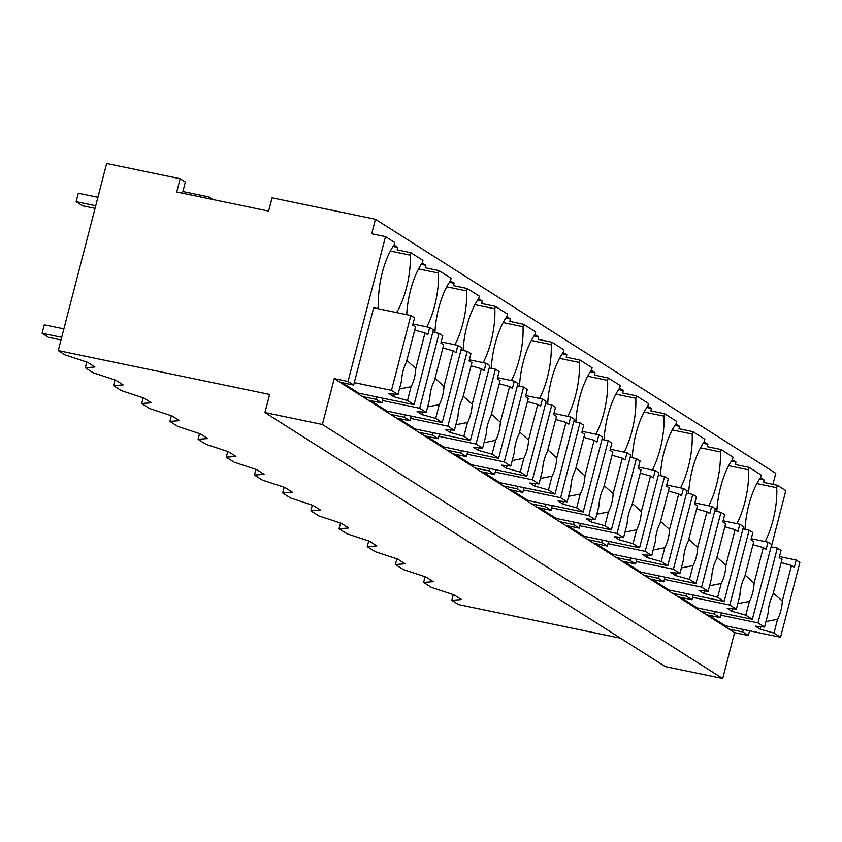 <?xml version="1.0" encoding="UTF-8"?>
<svg xmlns="http://www.w3.org/2000/svg" width="842" height="842" viewBox="0 0 842 842"><rect width="100%" height="100%" fill="white"/><g stroke="black" fill="none" stroke-linecap="round" stroke-linejoin="round"><path stroke-width="1.26" d="M620.596 638.236L458.595 604.609L451.817 600.304L453.291 594.61M451.817 600.304L461.448 599.557L454.07 594.873L431.536 587.442L423.621 582.422L433.262 581.664L425.873 576.981L403.35 569.55L395.424 564.529L405.065 563.772L397.677 559.088L375.153 551.668L367.238 546.637L376.879 545.89L369.491 541.206L346.967 533.775L339.042 528.744L348.683 527.997L341.294 523.314L318.771 515.883L314.813 513.378L310.856 510.862L320.486 510.105L313.108 505.421L290.574 498.001L282.659 492.97L292.3 492.223L284.912 487.529L262.388 480.108L254.463 475.077L264.104 474.33L256.715 469.647L234.192 462.216L226.277 457.195L235.907 456.438L228.529 451.754L205.995 444.323L198.08 439.303L207.721 438.556L200.333 433.862L177.809 426.441L169.884 421.41L179.525 420.663L172.136 415.98L149.613 408.549L141.698 403.528L151.339 402.771L143.95 398.087L121.427 390.656L113.502 385.636L123.142 384.889L115.754 380.195L93.23 372.774L85.316 367.743L94.946 366.996L87.557 362.313L65.034 354.882L58.266 350.588L106.65 163.495L180.167 178.746L176.736 192.029L268.63 211.1L272.061 197.828L375.448 219.278L371.701 233.771L385.489 236.634L348.03 381.479L334.242 378.616L322.381 424.484L722.71 678.505L734.571 632.637L334.242 378.616M375.448 219.278L775.787 473.309L772.924 484.361M734.571 632.637L748.359 635.499L749.58 630.805M771.293 546.826L785.818 490.654L777.366 485.287L763.578 482.424L764.199 480.014L760.494 477.656M58.266 350.588L269.629 394.456L264.946 412.559L665.275 666.59L722.71 678.505M423.621 582.422L425.094 576.717M406.728 314.666A45.552 16.324 101.7 0 1 422.316 262.809L422.947 260.399L410.864 252.726L397.077 249.864L397.698 247.453L393.993 245.106M434.914 332.558A45.552 16.324 101.7 0 1 450.512 280.702L451.133 278.281L439.05 270.619L425.263 267.756L425.894 265.346L422.189 262.988M463.111 350.451A45.552 16.324 101.7 0 1 478.698 298.584L479.33 296.173L467.247 288.511L453.459 285.648L454.08 283.228L450.375 280.881M491.307 368.333A45.552 16.324 101.7 0 1 506.895 316.476L507.515 314.066L495.433 306.393L481.656 303.53L482.277 301.12L478.572 298.773M519.493 386.225A45.552 16.324 101.7 0 1 535.091 334.369L535.712 331.948L523.629 324.286L509.842 321.423L510.473 319.013L506.768 316.655M547.689 404.118A45.552 16.324 101.7 0 1 563.277 352.251L563.908 349.84L551.826 342.178L538.038 339.315L538.659 336.895L534.954 334.548M575.875 422A45.552 16.324 101.7 0 1 591.473 370.143L592.094 367.733L580.012 360.06L566.234 357.197L566.855 354.787L563.151 352.44M604.072 439.892A45.552 16.324 101.7 0 1 619.67 388.036L620.291 385.615L608.208 377.953L594.42 375.09L595.052 372.68L591.347 370.322M632.268 457.785A45.552 16.324 101.7 0 1 647.856 405.918L648.487 403.507L636.405 395.845L622.617 392.982L623.238 390.562L619.533 388.215M660.454 475.667A45.552 16.324 101.7 0 1 676.052 423.81L676.673 421.4L664.591 413.727L650.803 410.864L651.434 408.454L647.73 406.107M688.651 493.559A45.552 16.324 101.7 0 1 704.238 441.703L704.87 439.282L692.787 431.62L678.999 428.757L679.62 426.347L675.916 423.989M716.847 511.452A45.552 16.324 101.7 0 1 732.435 459.595L733.056 457.174L720.973 449.512L707.196 446.649L707.817 444.229L704.112 441.882M745.033 529.334A45.552 16.324 101.7 0 1 760.631 477.477L761.252 475.067L749.169 467.394L735.382 464.542L736.013 462.121L732.308 459.774M748.359 635.499L742.718 631.921L728.94 629.058M777.366 485.287L776.734 487.697L756.874 483.582M765.094 541.553A45.552 16.324 101.7 0 0 776.734 487.697M743.349 629.511L742.718 631.921M264.946 412.559L322.381 424.484M85.316 367.743L86.779 362.049M113.502 385.636L114.975 379.942M141.698 403.528L143.172 397.834M169.884 421.41L171.358 415.716M198.08 439.303L199.554 433.609M226.277 457.195L227.75 451.501M254.463 475.077L255.936 469.383M282.659 492.97L284.133 487.276M310.856 510.862L312.319 505.168M339.042 528.744L340.515 523.05M367.238 546.637L368.712 540.943M395.424 564.529L396.898 558.835M212.931 199.543L208.827 196.933L208.395 198.596M182.872 191.544L208.827 196.933M180.167 178.746L185.335 182.019L182.44 193.207M377.648 308.635L378.521 305.278A45.552 16.324 101.7 0 1 394.13 244.917L394.751 242.507L385.489 236.634M397.698 247.453L393.046 246.485M410.864 252.726L410.233 255.147L390.372 251.021M425.894 265.346L421.242 264.377M439.05 270.619L438.429 273.029L418.558 268.914M454.08 283.228L449.428 282.27M467.247 288.511L466.615 290.922L446.755 286.796M482.277 301.12L477.625 300.152M495.433 306.393L494.812 308.814L474.951 304.688M510.473 319.013L505.821 318.044M523.629 324.286L523.008 326.696L503.137 322.581M538.659 336.895L534.007 335.937M551.826 342.178L551.194 344.588L531.334 340.463M566.855 354.787L562.203 353.819M580.012 360.06L579.391 362.481L559.53 358.355M595.052 372.68L590.389 371.711M608.208 377.953L607.587 380.363L587.716 376.248M623.238 390.562L618.586 389.604M636.405 395.845L635.773 398.255L615.912 394.13M651.434 408.454L646.782 407.486M664.591 413.727L663.97 416.148L644.098 412.022M679.62 426.347L674.968 425.378M692.787 431.62L692.156 434.03L672.295 429.915M707.817 444.229L703.165 443.271M720.973 449.512L720.352 451.922L700.491 447.797M736.013 462.121L731.361 461.153M749.169 467.394L748.549 469.815L728.677 465.689M764.199 480.014L759.547 479.045M368.07 400.087L381.858 402.939L376.216 399.361L362.439 396.508M348.03 381.479L353.661 385.057L339.884 382.194M715.153 611.618L714.532 614.039L720.163 617.618L706.385 614.755M714.532 614.039L700.744 611.176M686.956 593.736L686.335 596.147L691.977 599.725L678.189 596.862M686.335 596.147L672.548 593.284M658.77 575.844L658.139 578.254L663.78 581.833L650.003 578.97M658.139 578.254L644.362 575.391M630.574 557.951L629.953 560.372L635.594 563.951L621.806 561.088M629.953 560.372L616.165 557.509M602.388 540.069L601.756 542.48L607.398 546.058L593.61 543.195M601.756 542.48L587.979 539.617M574.191 522.177L573.57 524.587L579.201 528.166L565.424 525.303M573.57 524.587L559.783 521.724M545.995 504.284L545.374 506.705L551.015 510.284L537.228 507.421M545.374 506.705L531.586 503.842M517.809 486.402L517.177 488.813L522.819 492.391L509.031 489.528M517.177 488.813L503.4 485.95M489.612 468.51L488.992 470.92L494.622 474.499L480.845 471.636M488.992 470.92L475.204 468.057M461.416 450.617L460.795 453.038L466.436 456.606L452.649 453.754M460.795 453.038L447.007 450.175M433.23 432.725L432.599 435.146L438.24 438.724L424.463 435.861M432.599 435.146L418.821 432.283M405.034 414.843L404.413 417.253L410.054 420.832L396.266 417.969M404.413 417.253L390.625 414.39M353.661 385.057L373.648 307.804L410.843 315.518L414.548 317.876L412.675 325.117L415.506 326.917L406.318 362.449A17.587 6.304 101.7 0 0 403.065 371.006A17.587 6.304 101.7 0 0 401.592 380.7L398.024 394.509L388.857 393.603L393.698 396.666L394.351 394.14M396.571 312.561A45.552 16.324 101.7 0 0 410.233 255.147M376.848 396.95L376.216 399.361M381.858 402.939L383.068 398.245M426.789 326.885A45.552 16.324 101.7 0 0 438.429 273.029M410.054 420.832L411.264 416.137M454.985 344.767A45.552 16.324 101.7 0 0 466.615 290.922M438.24 438.724L439.461 434.019M483.171 362.66A45.552 16.324 101.7 0 0 494.812 308.814M466.436 456.606L467.647 451.912M511.368 380.552A45.552 16.324 101.7 0 0 523.008 326.696M494.622 474.499L495.843 469.804M539.554 398.434A45.552 16.324 101.7 0 0 551.194 344.588M522.819 492.391L524.04 487.686M567.75 416.327A45.552 16.324 101.7 0 0 579.391 362.481M551.015 510.284L552.226 505.579M595.947 434.219A45.552 16.324 101.7 0 0 607.587 380.363M579.201 528.166L580.422 523.471M624.133 452.101A45.552 16.324 101.7 0 0 635.773 398.255M607.398 546.058L608.608 541.353M652.329 469.994A45.552 16.324 101.7 0 0 663.97 416.148M635.594 563.951L636.805 559.246M680.525 487.886A45.552 16.324 101.7 0 0 692.156 434.03M663.78 581.833L665.001 577.138M708.711 505.768A45.552 16.324 101.7 0 0 720.352 451.922M691.977 599.725L693.187 595.02M736.908 523.661A45.552 16.324 101.7 0 0 748.549 469.815M720.163 617.618L721.384 612.913M95.041 208.363L82.569 205.774L76.127 201.691L78.317 193.239L97.904 197.312M76.127 201.691L95.725 205.753M61.024 339.936L48.541 337.347L42.1 333.264L44.289 324.812L63.876 328.875M42.1 333.264L61.698 337.326M720.794 615.197L757.989 622.922L764.525 627.069L755.369 626.153L760.2 629.227L774.009 633.089L780.545 637.236L725.404 625.785L708.806 615.26M780.545 637.236L799.9 562.393L796.195 560.046L794.322 567.287L791.491 565.487L781.197 562.614M774.009 633.089L777.576 619.28A17.587 6.304 101.7 0 0 780.839 610.713A17.587 6.304 101.7 0 0 782.302 601.03L791.491 565.487M777.576 619.28L765.957 621.554M760.2 629.227L760.852 626.701M764.525 627.069L768.093 613.26A17.587 6.304 101.7 0 1 769.567 603.567A17.587 6.304 101.7 0 1 772.819 595.01L782.008 559.467L779.176 557.678L781.05 550.436L777.345 548.079L771.114 546.784M757.989 622.922L777.345 548.079M796.195 560.046L779.46 556.573M782.302 601.03L773.335 592.989M692.598 597.315L729.803 605.03L736.329 609.176L727.172 608.271L732.003 611.334L745.823 615.197L752.348 619.344L697.208 607.892L680.62 597.367M752.348 619.344L771.704 544.5L767.999 542.153L766.125 549.394L763.294 547.595L753.001 544.721M745.823 615.197L749.391 601.388A17.587 6.304 101.7 0 0 752.643 592.831A17.587 6.304 101.7 0 0 754.106 583.138L763.294 547.595M749.391 601.388L737.76 603.661M732.003 611.334L732.656 608.819M736.329 609.176L739.908 595.368A17.587 6.304 101.7 0 1 741.37 585.674A17.587 6.304 101.7 0 1 744.623 577.117L753.811 541.585L750.99 539.785L752.864 532.544L749.148 530.197L742.928 528.902M729.803 605.03L749.148 530.197M767.999 542.153L751.274 538.68M754.106 583.138L745.149 575.107M664.412 579.422L701.607 587.137L708.143 591.284L698.976 590.379L703.817 593.442L717.626 597.304L724.162 601.451L669.022 590.01L652.424 579.475M724.162 601.451L743.518 526.618L739.813 524.261L737.939 531.502L735.108 529.713L724.815 526.829M717.626 597.304L721.194 583.495A17.587 6.304 101.7 0 0 724.446 574.939A17.587 6.304 101.7 0 0 725.92 565.245L735.108 529.713M721.194 583.495L709.564 585.779M703.817 593.442L704.47 590.926M708.143 591.284L711.711 577.475A17.587 6.304 101.7 0 1 713.185 567.792A17.587 6.304 101.7 0 1 716.437 559.225L725.625 523.692L722.794 521.893L724.667 514.651L720.962 512.304L714.732 511.01M701.607 587.137L720.962 512.304M739.813 524.261L723.078 520.788M725.92 565.245L716.952 557.215M636.215 561.53L673.411 569.255L679.947 573.402L670.79 572.486L675.621 575.56L689.43 579.422L695.966 583.569L640.825 572.118L624.227 561.593M695.966 583.569L715.321 508.726L711.616 506.379L709.743 513.62L706.912 511.82L696.618 508.947M689.43 579.422L693.008 565.603A17.587 6.304 101.7 0 0 696.26 557.046A17.587 6.304 101.7 0 0 697.723 547.363L706.912 511.82M693.008 565.603L681.378 567.887M675.621 575.56L676.273 573.034M679.947 573.402L683.525 559.593A17.587 6.304 101.7 0 1 684.988 549.9A17.587 6.304 101.7 0 1 688.24 541.343L697.429 505.8L694.597 504.011L696.471 496.769L692.766 494.412L686.535 493.117M673.411 569.255L692.766 494.412M711.616 506.379L694.882 502.906M697.723 547.363L688.756 539.322M608.019 543.648L645.225 551.363L651.761 555.51L642.593 554.604L647.424 557.667L661.244 561.53L667.78 565.677L612.639 554.225L596.041 543.7M667.78 565.677L687.125 490.833L683.42 488.486L681.546 495.728L678.726 493.928L668.422 491.054M661.244 561.53L664.812 547.721A17.587 6.304 101.7 0 0 668.064 539.164A17.587 6.304 101.7 0 0 669.527 529.471L678.726 493.928M664.812 547.721L653.182 549.994M647.424 557.667L648.077 555.141M651.761 555.51L655.329 541.701A17.587 6.304 101.7 0 1 656.792 532.007A17.587 6.304 101.7 0 1 660.044 523.45L669.243 487.918L666.411 486.118L668.285 478.877L664.58 476.53L658.349 475.235M645.225 551.363L664.58 476.53M683.42 488.486L666.696 485.013M669.527 529.471L660.57 521.44M579.833 525.755L617.028 533.47L623.564 537.617L614.407 536.712L619.238 539.775L633.047 543.637L639.583 547.784L584.443 536.343L567.845 525.808M639.583 547.784L658.939 472.951L655.234 470.594L653.36 477.835L650.529 476.046L640.236 473.162M633.047 543.637L636.615 529.828A17.587 6.304 101.7 0 0 639.867 521.272A17.587 6.304 101.7 0 0 641.341 511.578L650.529 476.046M636.615 529.828L624.985 532.112M619.238 539.775L619.891 537.259M623.564 537.617L627.132 523.808A17.587 6.304 101.7 0 1 628.606 514.125A17.587 6.304 101.7 0 1 631.858 505.558L641.046 470.025L638.215 468.226L640.088 460.984L636.384 458.637L630.153 457.343M617.028 533.47L636.384 458.637M655.234 470.594L638.499 467.121M641.341 511.578L632.374 503.548M551.636 507.863L588.832 515.588L595.368 519.735L586.211 518.819L591.042 521.893L604.851 525.745L611.387 529.892L556.246 518.451L539.648 507.926M611.387 529.892L630.742 455.059L627.037 452.712L625.164 459.953L622.333 458.153L612.039 455.28M604.851 525.745L608.429 511.936A17.587 6.304 101.7 0 0 611.681 503.379A17.587 6.304 101.7 0 0 613.144 493.686L622.333 458.153M608.429 511.936L596.799 514.22M591.042 521.893L591.694 519.367M595.368 519.735L598.946 505.926A17.587 6.304 101.7 0 1 600.409 496.233A17.587 6.304 101.7 0 1 603.661 487.676L612.85 452.133L610.018 450.344L611.892 443.103L608.187 440.745L601.956 439.45M588.832 515.588L608.187 440.745M627.037 452.712L610.313 449.239M613.144 493.686L604.188 485.655M523.44 489.97L560.646 497.696L567.182 501.843L558.014 500.937L562.845 504L576.665 507.863L583.201 512.01L528.06 500.558L511.462 490.033M583.201 512.01L602.556 437.166L598.851 434.819L596.978 442.061L594.147 440.261L583.853 437.387M576.665 507.863L580.233 494.054A17.587 6.304 101.7 0 0 583.485 485.497A17.587 6.304 101.7 0 0 584.958 475.804L594.147 440.261M580.233 494.054L568.603 496.327M562.845 504L563.498 501.474M567.182 501.843L570.75 488.034A17.587 6.304 101.7 0 1 572.213 478.34A17.587 6.304 101.7 0 1 575.465 469.783L584.664 434.251L581.833 432.451L583.706 425.21L580.001 422.863L573.77 421.568M560.646 497.696L580.001 422.863M598.851 434.819L582.117 431.346M584.958 475.804L575.991 467.773M495.254 472.088L532.449 479.803L538.985 483.95L529.828 483.045L534.659 486.108L548.468 489.97L555.004 494.117L499.864 482.677L483.266 472.141M555.004 494.117L574.36 419.284L570.655 416.927L568.782 424.168L565.95 422.379L555.657 419.495M548.468 489.97L552.036 476.162A17.587 6.304 101.7 0 0 555.299 467.605A17.587 6.304 101.7 0 0 556.762 457.911L565.95 422.379M552.036 476.162L540.417 478.445M534.659 486.108L535.312 483.592M538.985 483.95L542.553 470.141A17.587 6.304 101.7 0 1 544.027 460.458A17.587 6.304 101.7 0 1 547.279 451.891L556.467 416.358L553.636 414.559L555.51 407.317L551.805 404.97L545.574 403.676M532.449 479.803L551.805 404.97M570.655 416.927L553.92 413.454M556.762 457.911L547.795 449.881M467.057 454.196L504.263 461.921L510.789 466.068L501.632 465.152L506.463 468.226L520.282 472.078L526.808 476.225L471.667 464.784L455.08 454.248M526.808 476.225L546.163 401.392L542.458 399.045L540.585 406.286L537.754 404.486L527.46 401.613M520.282 472.078L523.85 458.269A17.587 6.304 101.7 0 0 527.103 449.712A17.587 6.304 101.7 0 0 528.565 440.019L537.754 404.486M523.85 458.269L512.22 460.553M506.463 468.226L507.116 465.7M510.789 466.068L514.367 452.259A17.587 6.304 101.7 0 1 515.83 442.566A17.587 6.304 101.7 0 1 519.082 434.009L528.271 398.466L525.45 396.677L527.324 389.436L523.608 387.078L517.388 385.783M504.263 461.921L523.608 387.078M542.458 399.045L525.734 395.572M528.565 440.019L519.609 431.988M438.871 436.303L476.067 444.029L482.603 448.176L473.436 447.27L478.277 450.333L492.086 454.196L498.622 458.343L443.481 446.892L426.883 436.367M498.622 458.343L517.977 383.499L514.273 381.152L512.399 388.394L509.568 386.594L499.274 383.72M492.086 454.196L495.654 440.387A17.587 6.304 101.7 0 0 498.906 431.83A17.587 6.304 101.7 0 0 500.38 422.137L509.568 386.594M495.654 440.387L484.024 442.66M478.277 450.333L478.93 447.807M482.603 448.176L486.171 434.367A17.587 6.304 101.7 0 1 487.644 424.673A17.587 6.304 101.7 0 1 490.897 416.116L500.085 380.584L497.254 378.784L499.127 371.543L495.422 369.196L489.191 367.901M476.067 444.029L495.422 369.196M514.273 381.152L497.538 377.679M500.38 422.137L491.412 414.106M410.675 418.421L447.87 426.136L454.406 430.283L445.25 429.378L450.081 432.441L463.889 436.303L470.425 440.45L415.285 429.01L398.687 418.474M470.425 440.45L489.781 365.617L486.076 363.26L484.203 370.501L481.371 368.712L471.078 365.828M463.889 436.303L467.468 422.495A17.587 6.304 101.7 0 0 470.72 413.938A17.587 6.304 101.7 0 0 472.183 404.244L481.371 368.712M467.468 422.495L455.838 424.778M450.081 432.441L450.733 429.925M454.406 430.283L457.985 416.474A17.587 6.304 101.7 0 1 459.448 406.781A17.587 6.304 101.7 0 1 462.7 398.224L471.888 362.692L469.057 360.892L470.931 353.651L467.226 351.303L460.995 350.009M447.87 426.136L467.226 351.303M486.076 363.26L469.341 359.787M472.183 404.244L463.216 396.214M382.478 400.529L419.684 408.254L426.22 412.401L417.053 411.485L421.884 414.559L435.703 418.411L442.239 422.558L387.099 411.117L370.501 400.582M442.239 422.558L461.584 347.725L457.88 345.378L456.006 352.619L453.185 350.819L442.881 347.946M435.703 418.411L439.271 404.602A17.587 6.304 101.7 0 0 442.524 396.045A17.587 6.304 101.7 0 0 443.987 386.352L453.185 350.819M439.271 404.602L427.641 406.886M421.884 414.559L422.537 412.033M426.22 412.401L429.788 398.592A17.587 6.304 101.7 0 1 431.251 388.899A17.587 6.304 101.7 0 1 434.504 380.342L443.702 344.799L440.871 343.01L442.745 335.769L439.04 333.411L432.809 332.116M419.684 408.254L439.04 333.411M457.88 345.378L441.155 341.905M443.987 386.352L435.03 378.321M393.698 396.666L407.507 400.529L414.043 404.676L358.902 393.225L342.305 382.7M354.293 382.636L391.488 390.362L398.024 394.509M414.043 404.676L433.398 329.832L429.694 327.485L427.82 334.727L424.989 332.927L414.696 330.053M407.507 400.529L411.075 386.72A17.587 6.304 101.7 0 0 414.327 378.163A17.587 6.304 101.7 0 0 415.801 368.47L424.989 332.927M411.075 386.72L399.445 388.993M391.488 390.362L410.843 315.518M429.694 327.485L412.959 324.012M415.801 368.47L406.833 360.439"/></g></svg>
